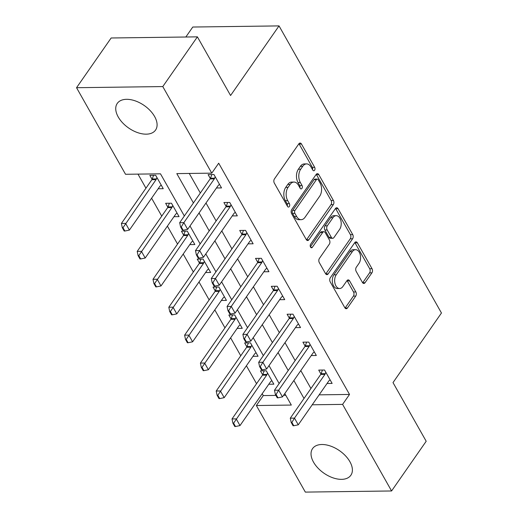 <?xml version="1.0" encoding="UTF-8"?>
<svg xmlns="http://www.w3.org/2000/svg" width="518" height="518" viewBox="0 0 518 518"><rect width="100%" height="100%" fill="white"/><g stroke="black" fill="none" stroke-linecap="round" stroke-linejoin="round"><path stroke-width="0.78" d="M314.588 170.234A2.053 1.289 89.2 0 0 314.672 167.333L301.489 144.036A2.933 1.839 89.2 0 0 300.09 143.052A2.933 1.839 89.2 0 0 298.886 143.79L274.43 178.93A2.933 1.839 89.2 0 0 274.313 183.074L287.496 206.378A2.053 1.289 89.2 0 0 288.474 207.064A2.053 1.289 89.2 0 0 289.316 206.546A2.053 1.289 89.2 0 0 289.394 203.645L287.691 200.628A9.395 5.886 89.2 0 1 288.066 187.361L290.106 184.434A9.395 5.886 89.2 0 1 293.952 182.058A9.395 5.886 89.2 0 1 298.426 185.204L300.129 188.222A2.053 1.289 89.2 0 0 301.107 188.908A2.053 1.289 89.2 0 0 301.949 188.39A2.053 1.289 89.2 0 0 302.033 185.489L300.323 182.472A9.395 5.886 89.2 0 1 300.705 169.211L302.745 166.284A9.395 5.886 89.2 0 1 306.591 163.902A9.395 5.886 89.2 0 1 311.059 167.055L312.768 170.066A2.053 1.289 89.2 0 0 313.746 170.759A2.053 1.289 89.2 0 0 314.588 170.234M312.542 169.671A2.053 1.289 89.2 0 0 312.341 167.366L299.158 144.062A2.933 1.839 89.2 0 0 298.931 143.732M287.27 205.976A2.053 1.289 89.2 0 0 287.063 203.671L285.36 200.66L287.691 200.628M299.903 187.82A2.053 1.289 89.2 0 0 299.702 185.522L297.999 182.504L300.323 182.472M313.532 462.166A23.329 13.682 34.8 0 1 312.561 448.601A23.329 13.682 34.8 0 1 330.581 446.076A23.329 13.682 34.8 0 1 349.896 461.693A23.329 13.682 34.8 0 1 350.861 475.259A23.329 13.682 34.8 0 1 332.841 477.784A23.329 13.682 34.8 0 1 313.532 462.166M118.233 116.977A23.329 13.682 34.8 0 1 117.262 103.412A23.329 13.682 34.8 0 1 135.282 100.887A23.329 13.682 34.8 0 1 154.597 116.505A23.329 13.682 34.8 0 1 155.562 130.07A23.329 13.682 34.8 0 1 137.542 132.595A23.329 13.682 34.8 0 1 118.233 116.977M362.445 282.472A2.933 1.839 89.2 0 0 363.843 283.456A2.933 1.839 89.2 0 0 365.041 282.711L371.905 272.856A2.933 1.839 89.2 0 0 372.021 268.706L357.381 242.832A2.933 1.839 89.2 0 0 355.983 241.848A2.933 1.839 89.2 0 0 354.785 242.592L330.329 277.726A2.933 1.839 89.2 0 0 330.206 281.87L344.846 307.75A2.933 1.839 89.2 0 0 346.244 308.734A2.933 1.839 89.2 0 0 347.448 307.99L355.736 296.082A2.933 1.839 89.2 0 0 355.853 291.938L349.592 280.866A2.933 1.839 89.2 0 0 348.193 279.882A2.933 1.839 89.2 0 0 346.989 280.62L342.877 286.525A7.854 4.921 89.2 0 1 339.666 288.513A7.854 4.921 89.2 0 1 334.991 283.482A7.854 4.921 89.2 0 1 336.24 274.793L352.344 251.664A7.854 4.921 89.2 0 1 355.555 249.676A7.854 4.921 89.2 0 1 360.23 254.707A7.854 4.921 89.2 0 1 358.98 263.397L356.293 267.249A2.933 1.839 89.2 0 0 356.177 271.393L362.445 282.472M184.343 215.98L160.489 173.821L125.524 174.281L76.541 87.704L111.15 37.989L197.397 36.856L230.575 95.506L279.027 25.9L441.459 313.001L393.007 382.601L426.191 441.252L391.582 490.967L305.335 492.1L256.358 405.523L291.323 405.063L284.803 393.544M197.397 36.856L162.788 86.571L211.771 173.148L176.806 173.608L193.408 202.952M319.14 394.845L349.52 394.444L218.693 163.202L211.771 173.148M349.52 394.444L342.599 404.39L391.582 490.967M333.32 204.649A2.933 1.839 89.2 0 0 333.437 200.505L318.797 174.624A2.933 1.839 89.2 0 0 317.398 173.647A2.933 1.839 89.2 0 0 316.194 174.385L291.738 209.525A2.933 1.839 89.2 0 0 291.621 213.669L306.261 239.543A2.933 1.839 89.2 0 0 307.66 240.527A2.933 1.839 89.2 0 0 308.857 239.789L333.32 204.649L330.989 204.681A2.933 1.839 89.2 0 0 331.106 200.537L316.466 174.657A2.933 1.839 89.2 0 0 316.239 174.326M338.086 208.728L352.732 234.609A2.933 1.839 89.2 0 1 352.609 238.753L328.153 273.886A2.933 1.839 89.2 0 1 326.955 274.631A2.933 1.839 89.2 0 1 325.557 273.646L319.289 262.574A2.933 1.839 89.2 0 1 319.405 258.43L329.325 244.179A2.933 1.839 89.2 0 0 329.442 240.035L325.285 232.686A2.933 1.839 89.2 0 0 323.892 231.701A2.933 1.839 89.2 0 0 322.688 232.446L312.36 247.28A2.053 1.289 89.2 0 1 311.519 247.798A2.053 1.289 89.2 0 1 310.295 246.484A2.053 1.289 89.2 0 1 310.625 244.211L335.489 208.489A2.933 1.839 89.2 0 1 336.694 207.744A2.933 1.839 89.2 0 1 338.086 208.728L335.755 208.76L350.401 234.641L352.732 234.609M189.258 173.446L200.33 193.013M205.989 203.011L216.136 220.94M221.788 230.937L231.934 248.867M237.587 258.864L247.733 276.793M253.393 286.791L263.532 304.726M269.192 314.724L279.338 332.653M284.991 342.651L295.137 360.58M300.796 370.577L310.936 388.506M216.44 187.995L221.523 187.924L213.94 174.521L208.113 174.598L210.353 178.555M232.239 215.922L237.328 215.857L229.739 202.447L223.912 202.525L226.152 206.481M248.044 243.849L253.127 243.784L245.545 230.374L239.717 230.452L241.951 234.414M263.843 271.775L268.926 271.71L261.344 258.307L255.516 258.378L257.757 262.341M279.642 299.702L284.725 299.637L277.143 286.234L271.315 286.312L273.556 290.268M295.448 327.635L300.531 327.564L292.942 314.161L287.114 314.238L289.355 318.194M311.247 355.562L316.33 355.49L308.747 342.087L302.92 342.165L305.16 346.121M327.046 383.488L332.129 383.424L324.546 370.014L318.719 370.092L320.959 374.048M137.982 174.119L145.946 188.196M151.599 198.193L161.745 216.123M167.398 226.12L177.544 244.049M183.204 254.047L193.344 271.976M199.003 281.973L209.149 299.909M214.802 309.906L224.948 327.836M230.607 337.833L240.747 355.762M246.406 365.76L256.552 383.689M262.205 393.686L263.28 395.577L275.906 395.415M283.573 395.312L285.787 395.286M158.165 188.759L163.248 188.694L155.665 175.285L149.838 175.362L152.078 179.319M173.97 216.686L179.053 216.621L171.464 203.211L165.637 203.289L167.877 207.252M189.769 244.613L194.852 244.548L187.27 231.145L181.442 231.216L183.683 235.178M205.568 272.539L210.651 272.474L203.069 259.071L197.241 259.149L199.482 263.105M221.367 300.472L226.457 300.401L218.868 286.998L213.04 287.076L215.281 291.032M237.173 328.399L242.256 328.334L234.667 314.925L228.846 315.002L231.08 318.959M252.972 356.326L258.055 356.261L250.472 342.851L244.645 342.929L246.885 346.892M268.771 384.252L273.854 384.188L266.271 370.784L260.444 370.856L262.684 374.818M279.027 25.9L192.78 27.033L185.839 37.005M76.541 87.704L162.788 86.571M263.28 395.577L256.358 405.523M279.15 383.547L269.004 365.617M263.345 355.62L253.205 337.691M247.546 327.693L237.399 309.764M231.747 299.767L221.6 281.837M215.948 271.84L205.801 253.911M200.142 243.913L190.002 225.977M312.218 404.791L342.599 404.39M199.067 212.95L209.214 230.886M214.866 240.883L225.013 258.812M230.672 268.81L240.812 286.739M246.471 296.736L256.617 314.666M262.27 324.663L272.416 342.592M278.069 352.59L288.215 370.525M293.874 380.523L304.014 398.452M306.591 163.902L304.26 163.934A9.395 5.886 89.2 0 0 300.414 166.31L302.745 166.284M297.999 182.504A9.395 5.886 89.2 0 1 298.374 169.237L300.414 166.31M293.952 182.058L291.621 182.09A9.395 5.886 89.2 0 0 287.775 184.466L290.106 184.434M285.36 200.66A9.395 5.886 89.2 0 1 285.735 187.393L287.775 184.466M306.481 239.879A2.933 1.839 89.2 0 0 306.526 239.815L330.989 204.681M318.259 179.772A2.053 1.289 89.2 0 0 317.281 179.086A2.053 1.289 89.2 0 0 316.44 179.604L294.969 210.444A2.053 1.289 89.2 0 0 294.884 213.345L296.684 216.524A9.395 5.886 89.2 0 0 301.159 219.677A9.395 5.886 89.2 0 0 305.005 217.301L319.677 196.218A9.395 5.886 89.2 0 0 320.059 182.951L318.259 179.772M317.281 179.086L314.95 179.111A2.053 1.289 89.2 0 0 314.109 179.636L316.44 179.604M301.159 219.677L298.828 219.703A9.395 5.886 89.2 0 1 294.353 216.556L292.553 213.377A2.053 1.289 89.2 0 1 292.638 210.476L314.109 179.636M325.777 273.983A2.933 1.839 89.2 0 0 325.822 273.918L350.278 238.785A2.933 1.839 89.2 0 0 350.401 234.641M323.892 231.701L321.561 231.734A2.933 1.839 89.2 0 0 320.357 232.478L310.392 246.788M339.62 229.39A7.854 4.921 89.2 0 0 340.87 220.7A7.854 4.921 89.2 0 0 336.195 215.669A7.854 4.921 89.2 0 0 332.977 217.657L327.305 225.809A2.933 1.839 89.2 0 0 327.188 229.953L331.345 237.302A2.933 1.839 89.2 0 0 332.744 238.286A2.933 1.839 89.2 0 0 333.948 237.542L339.62 229.39M336.195 215.669L333.864 215.702A7.854 4.921 89.2 0 0 330.646 217.689L332.977 217.657M332.744 238.286L330.413 238.312A2.933 1.839 89.2 0 1 329.014 237.328L324.857 229.986A2.933 1.839 89.2 0 1 324.974 225.842L330.646 217.689M335.755 208.76A2.933 1.839 89.2 0 0 335.535 208.424M355.555 249.676L353.224 249.708A7.854 4.921 89.2 0 0 350.013 251.696L352.344 251.664M339.666 288.513L337.335 288.545A7.854 4.921 89.2 0 1 332.66 283.514A7.854 4.921 89.2 0 1 333.909 274.825L350.013 251.696M345.072 308.087A2.933 1.839 89.2 0 0 345.118 308.022L353.405 296.115A2.933 1.839 89.2 0 0 353.522 291.971L347.261 280.892A2.933 1.839 89.2 0 0 347.034 280.562M362.665 282.809A2.933 1.839 89.2 0 0 362.71 282.744L369.574 272.882A2.933 1.839 89.2 0 0 369.69 268.738L355.05 242.864A2.933 1.839 89.2 0 0 354.83 242.528M153.555 175.317L152.221 178.988A2.991 1.871 -90.8 0 1 151.858 179.701L121.406 223.446L125.602 223.394L129.39 230.096L159.848 186.344A2.991 1.871 -90.8 0 1 160.327 185.845L161.26 185.179M122.3 227.687L124.197 231.041L124.896 231.028L122.999 227.68L122.3 227.687L121.406 223.446M156.928 177.519L156.417 178.937A2.991 1.871 -90.8 0 1 156.054 179.642L122.999 227.68M129.39 230.096L124.896 231.028M181.274 226.91L180.575 226.923L182.472 230.27L183.171 230.264L181.274 226.91L183.877 222.63L179.681 222.682L210.133 178.93A2.991 1.871 89.2 0 0 210.496 178.224L211.83 174.547M219.535 184.414L218.602 185.081A2.991 1.871 89.2 0 0 218.123 185.58L187.665 229.332L183.877 222.63L214.329 178.878A2.991 1.871 89.2 0 0 214.692 178.173L215.203 176.755M183.171 230.264L187.665 229.332M179.681 222.682L180.575 226.923M169.36 203.244L168.02 206.922A2.991 1.871 -90.8 0 1 167.657 207.627L137.205 251.379L141.401 251.321L145.195 258.022L175.647 214.271A2.991 1.871 -90.8 0 1 176.126 213.779L177.065 213.105M138.105 255.614L139.996 258.968L140.695 258.955L138.805 255.607L138.105 255.614L137.205 251.379M172.727 205.445L172.216 206.863A2.991 1.871 -90.8 0 1 171.853 207.569L138.805 255.607M145.195 258.022L140.695 258.955M185.159 231.17L183.819 234.848A2.991 1.871 -90.8 0 1 183.463 235.554L153.004 279.306L157.2 279.247L160.994 285.949L191.446 242.204A2.991 1.871 -90.8 0 1 191.925 241.705L192.864 241.032M153.904 283.54L155.801 286.894L156.501 286.881L154.604 283.534L153.904 283.54L153.004 279.306M188.533 233.378L188.015 234.79A2.991 1.871 -90.8 0 1 187.658 235.496L154.604 283.534M160.994 285.949L156.501 286.881M200.958 259.097L199.618 262.775A2.991 1.871 -90.8 0 1 199.262 263.481L168.81 307.232L173.006 307.174L176.793 313.882L207.252 270.131A2.991 1.871 -90.8 0 1 207.731 269.632L208.663 268.959M169.703 311.473L171.6 314.821L172.3 314.814L170.403 311.46L169.703 311.473L168.81 307.232M204.332 261.305L203.814 262.717A2.991 1.871 -90.8 0 1 203.457 263.429L170.403 311.46M176.793 313.882L172.3 314.814M197.073 254.837L196.374 254.85L198.271 258.197L198.97 258.191L197.073 254.837L199.676 250.557L195.48 250.608L225.932 206.863A2.991 1.871 89.2 0 0 226.295 206.151L227.629 202.473M235.34 212.341L234.401 213.008A2.991 1.871 89.2 0 0 233.922 213.507L203.47 257.258L199.676 250.557L230.128 206.805A2.991 1.871 89.2 0 0 230.491 206.099L231.002 204.681M198.97 258.191L203.47 257.258M195.48 250.608L196.374 254.85M212.879 282.77L212.179 282.776L214.076 286.13L214.776 286.117L212.879 282.77L215.475 278.483L211.279 278.542L241.738 234.79A2.991 1.871 89.2 0 0 242.094 234.078L243.434 230.406M251.139 240.268L250.2 240.935A2.991 1.871 89.2 0 0 249.721 241.433L219.269 285.185L215.475 278.483L245.933 234.732A2.991 1.871 89.2 0 0 246.29 234.026L246.808 232.608M214.776 286.117L219.269 285.185M211.279 278.542L212.179 282.776M228.678 310.696L227.978 310.703L229.875 314.057L230.575 314.044L228.678 310.696L231.281 306.41L227.085 306.468L257.537 262.717A2.991 1.871 89.2 0 0 257.893 262.011L259.233 258.333M266.938 268.195L265.999 268.868A2.991 1.871 89.2 0 0 265.52 269.366L235.068 313.112L231.281 306.41L261.732 262.658A2.991 1.871 89.2 0 0 262.089 261.953L262.607 260.535M230.575 314.044L235.068 313.112M227.085 306.468L227.978 310.703M216.757 287.024L215.423 290.702A2.991 1.871 -90.8 0 1 215.061 291.407L184.609 335.159L188.805 335.107L192.599 341.809L223.051 298.057A2.991 1.871 -90.8 0 1 223.53 297.559L224.462 296.892M185.502 339.4L187.399 342.748L188.099 342.741L186.202 339.387L185.502 339.4L184.609 335.159M220.131 289.232L219.619 290.65A2.991 1.871 -90.8 0 1 219.256 291.356L186.202 339.387M192.599 341.809L188.099 342.741M244.477 338.623L243.777 338.63L245.674 341.984L246.374 341.977L244.477 338.623L247.08 334.337L242.884 334.395L273.336 290.643A2.991 1.871 89.2 0 0 273.698 289.938L275.032 286.26M282.737 296.121L281.805 296.795A2.991 1.871 89.2 0 0 281.326 297.293L250.874 341.045L247.08 334.337L277.531 290.592A2.991 1.871 89.2 0 0 277.894 289.879L278.406 288.468M246.374 341.977L250.874 341.045M242.884 334.395L243.777 338.63M232.563 314.95L231.222 318.628A2.991 1.871 -90.8 0 1 230.86 319.341L200.408 363.086L204.604 363.034L208.398 369.735L238.85 325.984A2.991 1.871 -90.8 0 1 239.329 325.485L240.268 324.818M201.308 367.327L203.205 370.674L203.904 370.668L202.007 367.314L201.308 367.327L200.408 363.086M235.936 317.158L235.418 318.576A2.991 1.871 -90.8 0 1 235.055 319.282L202.007 367.314M208.398 369.735L203.904 370.668M248.362 342.884L247.021 346.555A2.991 1.871 -90.8 0 1 246.665 347.267L216.207 391.019L220.403 390.96L224.197 397.662L254.649 353.911A2.991 1.871 -90.8 0 1 255.128 353.418L256.067 352.745M217.107 395.253L219.004 398.607L219.703 398.595L217.806 395.247L217.107 395.253L216.207 391.019M251.735 345.085L251.217 346.503A2.991 1.871 -90.8 0 1 250.861 347.209L217.806 395.247M224.197 397.662L219.703 398.595M264.161 370.81L262.827 374.488A2.991 1.871 -90.8 0 1 262.464 375.194L232.012 418.945L236.208 418.887L239.996 425.589L270.454 381.844A2.991 1.871 -90.8 0 1 270.933 381.345L271.866 380.672M232.906 423.18L234.803 426.534L235.502 426.521L233.605 423.174L232.906 423.18L232.012 418.945M267.534 373.012L267.023 374.43A2.991 1.871 -90.8 0 1 266.66 375.136L233.605 423.174M239.996 425.589L235.502 426.521M260.282 366.55L259.583 366.563L261.473 369.91L262.173 369.904L260.282 366.55L262.879 362.27L258.683 362.322L289.135 318.57A2.991 1.871 89.2 0 0 289.497 317.864L290.838 314.186M298.543 324.054L297.604 324.721A2.991 1.871 89.2 0 0 297.125 325.22L266.673 368.971L262.879 362.27L293.33 318.518A2.991 1.871 89.2 0 0 293.693 317.806L294.211 316.394M262.173 369.904L266.673 368.971M258.683 362.322L259.583 366.563M276.081 394.476L275.382 394.489L277.279 397.837L277.978 397.83L276.081 394.476L278.678 390.196L274.482 390.248L304.94 346.497A2.991 1.871 89.2 0 0 305.296 345.791L306.637 342.113M314.342 351.981L313.403 352.648A2.991 1.871 89.2 0 0 312.924 353.146L282.472 396.898L278.678 390.196L309.136 346.445A2.991 1.871 89.2 0 0 309.492 345.739L310.01 344.321M277.978 397.83L282.472 396.898M274.482 390.248L275.382 394.489M291.88 422.41L291.181 422.416L293.078 425.77L293.777 425.757L291.88 422.41L294.483 418.123L290.287 418.175L320.739 374.43A2.991 1.871 89.2 0 0 321.102 373.718L322.436 370.046M330.141 379.908L329.208 380.575A2.991 1.871 89.2 0 0 328.729 381.073L298.271 424.825L294.483 418.123L324.935 374.372A2.991 1.871 89.2 0 0 325.298 373.666L325.809 372.248M293.777 425.757L298.271 424.825M290.287 418.175L291.181 422.416M312.341 167.366L314.672 167.333M287.063 203.671L289.394 203.645M299.702 185.522L302.033 185.489M298.374 169.237L300.705 169.211M285.735 187.393L288.066 187.361M299.158 144.062L301.489 144.036M306.526 239.815L308.857 239.789M316.466 174.657L318.797 174.624M331.106 200.537L333.437 200.505M292.638 210.476L294.969 210.444M292.553 213.377L294.884 213.345M294.353 216.556L296.684 216.524M350.278 238.785L352.609 238.753M325.822 273.918L328.153 273.886M320.357 232.478L322.688 232.446M310.664 247.3L312.36 247.28M324.974 225.842L327.305 225.809M324.857 229.986L327.188 229.953M329.014 237.328L331.345 237.302M333.909 274.825L336.24 274.793M347.261 280.892L349.592 280.866M353.522 291.971L355.853 291.938M353.405 296.115L355.736 296.082M345.118 308.022L347.448 307.99M355.05 242.864L357.381 242.832M369.69 268.738L372.021 268.706M369.574 272.882L371.905 272.856M362.71 282.744L365.041 282.711M151.858 179.701L156.054 179.642M152.221 178.988L156.417 178.937M214.692 178.173L210.496 178.224M214.329 178.878L210.133 178.93M167.657 207.627L171.853 207.569M168.02 206.922L172.216 206.863M183.463 235.554L187.658 235.496M183.819 234.848L188.015 234.79M199.262 263.481L203.457 263.429M199.618 262.775L203.814 262.717M230.491 206.099L226.295 206.151M230.128 206.805L225.932 206.863M246.29 234.026L242.094 234.078M245.933 234.732L241.738 234.79M262.089 261.953L257.893 262.011M261.732 262.658L257.537 262.717M215.061 291.407L219.256 291.356M215.423 290.702L219.619 290.65M277.894 289.879L273.698 289.938M277.531 290.592L273.336 290.643M230.86 319.341L235.055 319.282M231.222 318.628L235.418 318.576M246.665 347.267L250.861 347.209M247.021 346.555L251.217 346.503M262.464 375.194L266.66 375.136M262.827 374.488L267.023 374.43M293.693 317.806L289.497 317.864M293.33 318.518L289.135 318.57M309.492 345.739L305.296 345.791M309.136 346.445L304.94 346.497M325.298 373.666L321.102 373.718M324.935 374.372L320.739 374.43"/></g></svg>
